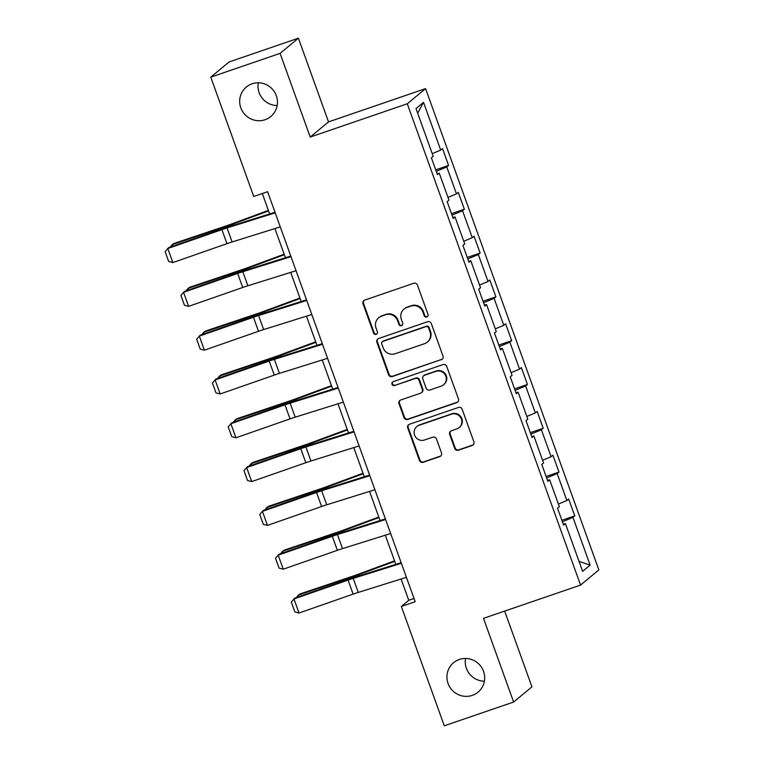 <?xml version="1.0" encoding="UTF-8"?>
<svg xmlns="http://www.w3.org/2000/svg" width="764" height="764" viewBox="0 0 764 764"><rect width="100%" height="100%" fill="white"/><g stroke="black" fill="none" stroke-linecap="round" stroke-linejoin="round"><path stroke-width="1.15" d="M426.799 316.974A2.053 2.006 -129.7 0 0 428.012 314.396L417.469 285.106A2.941 2.865 -129.7 0 0 413.754 283.282L364.753 300.08A2.941 2.865 -129.7 0 0 363.024 303.766L373.567 333.047A2.053 2.006 -129.7 0 0 376.786 333.983A2.053 2.006 -129.7 0 0 377.378 331.748L376.012 327.957A9.397 9.178 -129.7 0 1 381.551 316.153L385.639 314.749A9.397 9.178 -129.7 0 1 397.519 320.584L398.884 324.375A2.053 2.006 -129.7 0 0 402.103 325.302A2.053 2.006 -129.7 0 0 402.695 323.067L401.329 319.276A9.397 9.178 -129.7 0 1 406.868 307.472L410.946 306.077A9.397 9.178 -129.7 0 1 422.836 311.903L424.201 315.694A2.053 2.006 -129.7 0 0 426.799 316.974M404.041 309.057L404.538 308.646A9.397 9.178 -129.7 0 1 407.365 307.061L411.443 305.667A9.397 9.178 -129.7 0 1 423.332 311.502L424.698 315.284A2.053 2.006 -129.7 0 0 427.649 316.401M364.132 300.376A2.941 2.865 -129.7 0 0 363.521 303.356L374.064 332.646A2.053 2.006 -129.7 0 0 377.015 333.753M378.724 317.728L379.221 317.327A9.397 9.178 -129.7 0 1 382.048 315.742L386.126 314.338A9.397 9.178 -129.7 0 1 398.015 320.173L399.381 323.965A2.053 2.006 -129.7 0 0 402.332 325.082M459.355 659.447A19.157 18.708 -129.7 0 0 449.49 686.569A19.157 18.708 -129.7 0 0 478.044 692.155A19.157 18.708 -129.7 0 0 459.355 659.447M465.534 658.444A19.157 18.708 -129.7 0 0 484.414 681.211M252.101 83.792A19.157 18.708 -129.7 0 0 242.245 110.923A19.157 18.708 -129.7 0 0 270.8 116.51A19.157 18.708 -129.7 0 0 252.101 83.792M258.289 82.789A19.157 18.708 -129.7 0 0 277.17 105.556M454.685 448.382A2.941 2.865 -129.7 0 0 458.4 450.206L472.152 445.488A2.941 2.865 -129.7 0 0 473.881 441.802L462.172 409.275A2.941 2.865 -129.7 0 0 458.457 407.451L409.456 424.249A2.941 2.865 -129.7 0 0 407.728 427.935L419.436 460.463A2.941 2.865 -129.7 0 0 423.151 462.287L439.758 456.595A2.941 2.865 -129.7 0 0 441.487 452.899L436.473 438.985A2.941 2.865 -129.7 0 0 432.758 437.161L424.526 439.988A7.86 7.678 -129.7 0 1 416.857 426.56A7.86 7.678 -129.7 0 1 419.216 425.233L451.476 414.183A7.86 7.678 -129.7 0 1 459.145 427.601A7.86 7.678 -129.7 0 1 456.786 428.929L451.409 430.772A2.941 2.865 -129.7 0 0 449.681 434.458L454.685 448.382L455.182 447.971A2.941 2.865 -129.7 0 0 458.897 449.795L472.649 445.078A2.941 2.865 -129.7 0 0 473.269 444.772M483.497 618.353L513.628 702.04L444.295 725.8L401.329 606.454L415.196 601.707L267.601 191.726L253.734 196.482L210.768 77.145L280.092 53.375L310.222 137.062L407.279 103.789L580.554 585.09L483.497 618.353M441.286 359.768A2.941 2.865 -129.7 0 0 443.015 356.081L431.307 323.554A2.941 2.865 -129.7 0 0 427.592 321.73L378.6 338.528A2.941 2.865 -129.7 0 0 376.872 342.215L388.58 374.742A2.941 2.865 -129.7 0 0 392.295 376.566L441.783 359.357A2.941 2.865 -129.7 0 0 442.404 359.051M446.739 366.414L458.448 398.942A2.941 2.865 -129.7 0 1 456.719 402.628L407.728 419.426A2.941 2.865 -129.7 0 1 404.013 417.602L398.999 403.678A2.941 2.865 -129.7 0 1 400.728 399.992L420.601 393.183A2.941 2.865 -129.7 0 0 422.33 389.487L419.006 380.262A2.941 2.865 -129.7 0 0 415.291 378.438L394.606 385.524A2.053 2.006 -129.7 0 1 392.591 382.01A2.053 2.006 -129.7 0 1 393.212 381.666L443.024 364.59A2.941 2.865 -129.7 0 1 446.739 366.414M407.279 103.789L425.586 88.614L598.861 569.915L580.554 585.09M561.884 520.294L574.757 515.881L568.693 499.035L566.878 500.535L557.176 473.575L558.981 472.076L552.916 455.229L551.111 456.729L541.409 429.769L543.214 428.27L537.149 411.424L535.344 412.923L525.632 385.963L527.437 384.464L521.373 367.618L519.568 369.117L509.865 342.157L511.67 340.658L505.606 323.812L503.801 325.311L494.098 298.352L495.903 296.852L489.829 280.006L488.024 281.505L478.321 254.546L480.126 253.046L474.062 236.2L472.257 237.7L462.554 210.74L464.359 209.24L458.295 192.394L456.49 193.894L446.778 166.934L448.583 165.435L442.518 148.588L440.713 150.088L423.533 102.347L416.008 108.584L433.198 156.324L431.393 157.823L437.457 174.669L439.262 173.17L437.103 173.686M574.757 515.881L572.952 517.381L590.133 565.112L582.617 571.348L565.427 523.617L563.622 525.107L557.558 508.261L559.363 506.771L549.66 479.811L547.855 481.31L541.791 464.455L543.596 462.965L533.883 436.005L532.078 437.505L526.014 420.649L527.819 419.159L518.116 392.199L516.311 393.699L510.247 376.843L512.052 375.353L502.349 348.394L500.535 349.893L494.47 333.037L496.275 331.547L486.572 304.588L484.768 306.087L478.703 289.231L480.508 287.741L470.805 260.782L469 262.281L462.927 245.425L464.741 243.936L455.029 216.976L453.224 218.475L447.16 201.62L448.965 200.13L439.262 173.17M558.389 504.068L566.878 500.535M546.652 477.958L557.176 473.575M549.66 479.811L547.501 480.317M542.621 460.262L551.111 456.729M530.875 434.153L541.409 429.769M533.883 436.005L531.725 436.511M526.845 416.456L535.344 412.923M515.108 390.347L525.632 385.963M518.116 392.199L515.958 392.706M511.078 372.651L519.568 369.117M499.331 346.541L509.865 342.157M502.349 348.394L500.181 348.9M495.311 328.845L503.801 325.311M483.564 302.735L494.098 298.352M486.572 304.588L484.414 305.103M479.534 285.039L488.024 281.505M467.788 258.929L478.321 254.546M470.805 260.782L468.647 261.298M463.767 241.233L472.257 237.7M452.021 215.123L462.554 210.74M455.029 216.976L452.871 217.492M447.99 197.427L456.49 193.894M436.254 171.317L446.778 166.934M432.223 153.621L440.713 150.088M417.66 113.187L423.533 102.347M310.222 137.062L328.53 121.877L298.399 38.2L280.092 53.375M298.399 38.2L229.076 61.96L210.768 77.145M513.628 702.04L531.935 686.855L504.66 611.104M328.53 121.877L425.586 88.614M401.09 579.007L408.75 600.303L401.329 606.454M262.31 193.54L269.644 213.92M274.916 228.57L285.421 257.726M290.692 272.376L301.188 301.532M306.459 316.181L316.964 345.338M322.236 359.978L332.732 389.143M338.003 403.784L348.499 432.949M353.77 447.589L364.275 476.755M369.547 491.395L380.042 520.561M385.314 535.201L395.819 564.367M579.016 561.359L590.133 565.112M562.419 521.764L572.952 517.381M565.427 523.617L563.269 524.123M414.04 598.489L408.75 600.303M435.719 169.847L448.583 165.435M451.495 213.653L464.359 209.24M467.262 257.458L480.126 253.046M483.029 301.264L495.903 296.852M498.806 345.07L511.67 340.658M514.573 388.876L527.437 384.464M530.35 432.682L543.214 428.27M546.117 476.488L558.981 472.076M377.979 338.834A2.941 2.865 -129.7 0 0 377.368 341.804L389.077 374.331A2.941 2.865 -129.7 0 0 392.791 376.155L441.783 359.357M428.594 327.89A2.053 2.006 -129.7 0 0 425.987 326.62L382.984 341.355A2.053 2.006 -129.7 0 0 381.771 343.943L383.213 347.935A9.397 9.178 -129.7 0 0 395.093 353.77L424.498 343.695A9.397 9.178 -129.7 0 0 430.027 331.891L428.594 327.89L429.082 327.489A2.053 2.006 -129.7 0 0 426.484 326.209L425.987 326.62M382.363 341.709L382.859 341.298A2.053 2.006 -129.7 0 1 383.48 340.945L426.484 326.209M427.315 342.11L427.811 341.699A9.397 9.178 -129.7 0 0 430.524 331.481L430.027 331.891M429.082 327.489L430.524 331.481M400.107 400.298A2.941 2.865 -129.7 0 0 399.496 403.268L404.5 417.192A2.941 2.865 -129.7 0 0 408.215 419.016L457.216 402.217A2.941 2.865 -129.7 0 0 457.837 401.912M421.48 392.686L421.976 392.276A2.941 2.865 -129.7 0 0 422.826 389.086L419.503 379.851A2.941 2.865 -129.7 0 0 415.788 378.027L394.606 385.524M392.858 381.828A2.053 2.006 -129.7 0 0 395.093 385.113M441.22 386.116A7.86 7.678 -129.7 0 0 445.259 374.981A7.86 7.678 -129.7 0 0 435.91 371.371L424.545 375.267A2.941 2.865 -129.7 0 0 422.817 378.954L426.14 388.188A2.941 2.865 -129.7 0 0 429.855 390.012L441.22 386.116M443.578 384.789L444.075 384.378A7.86 7.678 -129.7 0 0 436.406 370.96L435.91 371.371M423.657 375.754L424.154 375.344A2.941 2.865 -129.7 0 1 425.042 374.857L436.406 370.96M450.789 431.077A2.941 2.865 -129.7 0 0 450.177 434.047L455.182 447.971M459.145 427.601L459.642 427.191A7.86 7.678 -129.7 0 0 451.973 413.773L451.476 414.183M416.857 426.56L417.354 426.15A7.86 7.678 -129.7 0 1 419.713 424.822L451.973 413.773M408.836 424.555A2.941 2.865 -129.7 0 0 408.224 427.525L419.933 460.052A2.941 2.865 -129.7 0 0 423.648 461.876L440.255 456.184A2.941 2.865 -129.7 0 0 440.876 455.879M268.384 210.396L231.989 223.833A14.965 1.117 160.2 0 1 226.621 225.733L173.896 243.468L172.158 244.661L224.883 226.927A22.442 1.671 -19.8 0 0 232.934 224.081L268.565 210.931M170.315 247.049L172.158 244.661L172.712 246.209M280.254 226.898L232.103 241.968A14.965 1.117 -19.8 0 0 226.965 243.678L172.855 262.558L167.803 248.52L165.139 251.642L168.672 261.469L172.855 262.558M275.202 212.85L227.051 227.93A14.965 1.117 -19.8 0 0 221.904 229.639L167.803 248.52L168.538 247.67L222.639 228.789A22.442 1.671 160.2 0 1 230.356 226.23L274.983 212.249M284.151 254.202L247.756 267.639A14.965 1.117 160.2 0 1 242.389 269.539L189.663 287.274L187.925 288.467L240.66 270.733A22.442 1.671 -19.8 0 0 248.711 267.887L284.342 254.737M186.091 290.855L187.925 288.467L188.488 290.014M299.918 298.008L263.532 311.445A14.965 1.117 160.2 0 1 258.165 313.345L205.43 331.079L203.702 332.273L256.427 314.539A22.442 1.671 -19.8 0 0 264.478 311.693L300.109 298.543M201.858 334.651L203.702 332.273L204.255 333.82M296.031 270.704L247.87 285.774A14.965 1.117 -19.8 0 0 242.732 287.484L188.622 306.364L183.57 292.326L180.906 295.448L184.449 305.275L188.622 306.364M290.979 256.656L242.818 271.736A14.965 1.117 -19.8 0 0 237.68 273.445L183.57 292.326L184.305 291.476L238.406 272.595A22.442 1.671 160.2 0 1 246.123 270.036L290.759 256.055M311.798 314.501L263.647 329.58A14.965 1.117 -19.8 0 0 258.499 331.289L204.399 350.17L199.347 336.131L196.682 339.254L200.216 349.081L204.399 350.17M306.746 300.462L258.585 315.542A14.965 1.117 -19.8 0 0 253.447 317.251L199.347 336.131L200.072 335.281L254.183 316.401A22.442 1.671 160.2 0 1 261.89 313.842L306.526 299.86M315.694 341.814L279.299 355.25A14.965 1.117 160.2 0 1 273.932 357.151L221.207 374.885L219.469 376.079L272.194 358.345A22.442 1.671 -19.8 0 0 280.245 355.499L315.885 342.339M217.635 378.457L219.469 376.079L220.032 377.626M331.461 385.619L295.066 399.056A14.965 1.117 160.2 0 1 289.699 400.957L236.974 418.691L235.245 419.885L287.971 402.151A22.442 1.671 -19.8 0 0 296.021 399.305L331.652 386.145M233.402 422.263L235.245 419.885L235.799 421.432M347.238 429.425L310.843 442.862A14.965 1.117 160.2 0 1 305.476 444.763L252.75 462.497L251.012 463.691L303.738 445.956A22.442 1.671 -19.8 0 0 311.788 443.11L347.429 429.951M249.179 466.069L251.012 463.691L251.566 465.238M327.575 358.306L279.414 373.386A14.965 1.117 -19.8 0 0 274.276 375.095L220.166 393.976L215.114 379.937L212.449 383.06L215.992 392.887L220.166 393.976M322.513 344.268L274.362 359.347A14.965 1.117 -19.8 0 0 269.214 361.057L215.114 379.937L215.849 379.087L269.95 360.207A22.442 1.671 160.2 0 1 277.666 357.638L322.303 343.666M343.342 402.112L295.19 417.192A14.965 1.117 -19.8 0 0 290.043 418.901L235.942 437.782L230.881 423.743L228.216 426.866L231.759 436.693L235.942 437.782M338.29 388.074L290.129 403.153A14.965 1.117 -19.8 0 0 284.991 404.863L230.881 423.743L231.616 422.893L285.726 404.013A22.442 1.671 160.2 0 1 293.433 401.444L338.07 387.472M359.118 445.918L310.958 460.998A14.965 1.117 -19.8 0 0 305.82 462.707L251.709 481.587L246.657 467.549L243.993 470.672L247.526 480.499L251.709 481.587M354.057 431.88L305.906 446.959A14.965 1.117 -19.8 0 0 300.758 448.669L246.657 467.549L247.393 466.699L301.493 447.819A22.442 1.671 160.2 0 1 309.21 445.25L353.837 431.278M363.005 473.231L326.61 486.668A14.965 1.117 160.2 0 1 321.243 488.568L268.517 506.303L266.779 507.497L319.514 489.762A22.442 1.671 -19.8 0 0 327.565 486.916L363.196 473.756M264.946 509.874L266.779 507.497L267.343 509.044M374.885 489.724L326.725 504.803A14.965 1.117 -19.8 0 0 321.587 506.513L267.476 525.393L262.424 511.355L259.76 514.478L263.303 524.305L267.476 525.393M369.833 475.685L321.673 490.765A14.965 1.117 -19.8 0 0 316.535 492.474L262.424 511.355L263.16 510.505L317.27 491.624A22.442 1.671 160.2 0 1 324.977 489.055L369.614 475.084M378.772 517.037L342.387 530.474A14.965 1.117 160.2 0 1 337.019 532.374L284.284 550.109L282.556 551.302L335.281 533.568A22.442 1.671 -19.8 0 0 343.332 530.722L378.963 517.562M280.713 553.68L282.556 551.302L283.11 552.849M390.652 533.53L342.501 548.609A14.965 1.117 -19.8 0 0 337.354 550.319L283.253 569.199L278.201 555.161L275.537 558.283L279.07 568.11L283.253 569.199M385.6 519.491L337.44 534.571A14.965 1.117 -19.8 0 0 332.302 536.28L278.201 555.161L278.927 554.311L333.037 535.43A22.442 1.671 160.2 0 1 340.744 532.861L385.381 518.89M394.549 560.843L358.154 574.28A14.965 1.117 160.2 0 1 352.787 576.171L300.061 593.914L298.323 595.108L351.048 577.374A22.442 1.671 -19.8 0 0 359.099 574.528L394.74 561.368M296.489 597.486L298.323 595.108L298.886 596.655M406.429 577.336L358.268 592.415A14.965 1.117 -19.8 0 0 353.13 594.125L299.02 613.005L293.968 598.966L291.304 602.089L294.847 611.916L299.02 613.005M401.367 563.297L353.216 578.377A14.965 1.117 -19.8 0 0 348.078 580.086L293.968 598.966L294.703 598.116L348.804 579.236A22.442 1.671 160.2 0 1 356.521 576.667L401.157 562.696M423.332 311.502L422.836 311.903M411.443 305.667L410.946 306.077M407.365 307.061L406.868 307.472M399.381 323.965L398.884 324.375M398.015 320.173L397.519 320.584M386.126 314.338L385.639 314.749M382.048 315.742L381.551 316.153M374.064 332.646L373.567 333.047M363.521 303.356L363.024 303.766M424.698 315.284L424.201 315.694M392.791 376.155L392.295 376.566M389.077 374.331L388.58 374.742M377.368 341.804L376.872 342.215M383.48 340.945L382.984 341.355M457.216 402.217L456.719 402.628M408.215 419.016L407.728 419.426M404.5 417.192L404.013 417.602M399.496 403.268L398.999 403.678M422.826 389.086L422.33 389.487M419.503 379.851L419.006 380.262M415.788 378.027L415.291 378.438M425.042 374.857L424.545 375.267M450.177 434.047L449.681 434.458M419.713 424.822L419.216 425.233M440.255 456.184L439.758 456.595M423.648 461.876L423.151 462.287M419.933 460.052L419.436 460.463M408.224 427.525L407.728 427.935M472.649 445.078L472.152 445.488M458.897 449.795L458.4 450.206M224.883 226.927L225.237 227.892M232.934 224.081L233.364 225.285M232.103 241.968L227.051 227.93M226.965 243.678L221.904 229.639M240.66 270.733L241.004 271.697M248.711 267.887L249.14 269.09M256.427 314.539L256.78 315.503M264.478 311.693L264.907 312.896M247.87 285.774L242.818 271.736M242.732 287.484L237.68 273.445M263.647 329.58L258.585 315.542M258.499 331.289L253.447 317.251M272.194 358.345L272.547 359.309M280.245 355.499L280.684 356.702M287.971 402.151L288.314 403.115M296.021 399.305L296.451 400.508M303.738 445.956L304.091 446.921M311.788 443.11L312.218 444.314M279.414 373.386L274.362 359.347M274.276 375.095L269.214 361.057M295.19 417.192L290.129 403.153M290.043 418.901L284.991 404.863M310.958 460.998L305.906 446.959M305.82 462.707L300.758 448.669M319.514 489.762L319.858 490.727M327.565 486.916L327.995 488.12M326.725 504.803L321.673 490.765M321.587 506.513L316.535 492.474M335.281 533.568L335.635 534.533M343.332 530.722L343.762 531.916M342.501 548.609L337.44 534.571M337.354 550.319L332.302 536.28M351.048 577.374L351.402 578.338M359.099 574.528L359.538 575.722M358.268 592.415L353.216 578.377M353.13 594.125L348.078 580.086"/></g></svg>
